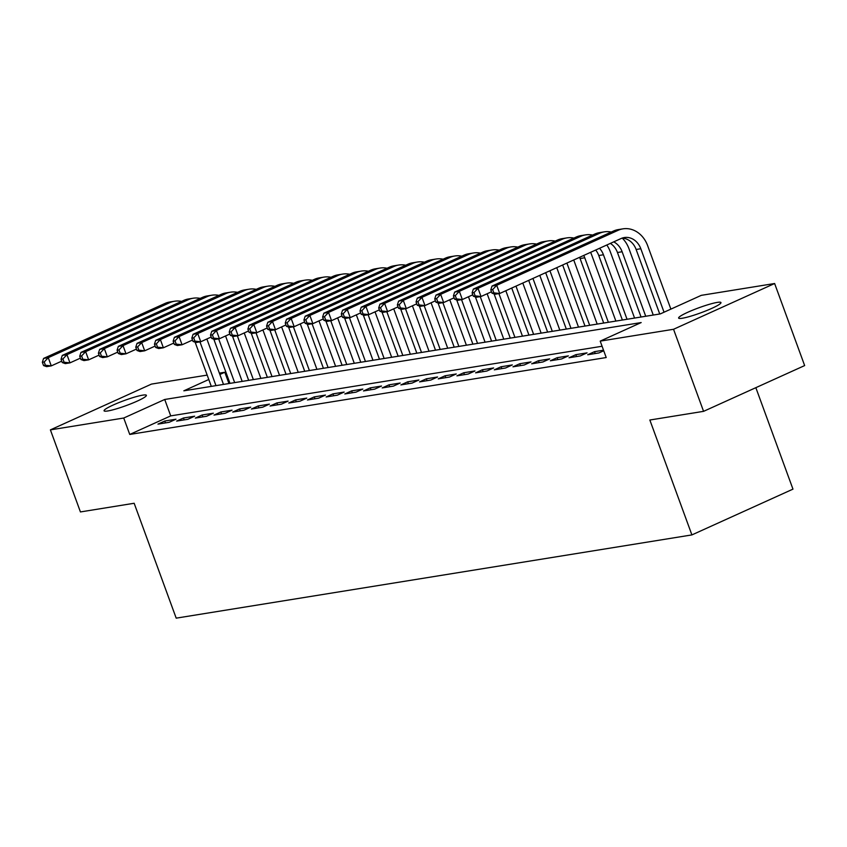 <?xml version="1.0" encoding="UTF-8"?>
<svg xmlns="http://www.w3.org/2000/svg" width="847" height="847" viewBox="0 0 847 847"><rect width="100%" height="100%" fill="white"/><g stroke="black" fill="none" stroke-linecap="round" stroke-linejoin="round"><path stroke-width="1.27" d="M682.311 318.239A22.53 2.7 159.9 0 1 678.627 318.059A22.53 2.7 159.9 0 1 693.09 310.002A22.53 2.7 159.9 0 1 717.271 302.4A22.53 2.7 159.9 0 1 720.956 302.57A22.53 2.7 159.9 0 1 706.493 310.637A22.53 2.7 159.9 0 1 682.311 318.239M107.749 410.975A22.53 2.7 159.9 0 1 104.065 410.806A22.53 2.7 159.9 0 1 118.527 402.748A22.53 2.7 159.9 0 1 142.709 395.147A22.53 2.7 159.9 0 1 146.393 395.316A22.53 2.7 159.9 0 1 131.931 403.373A22.53 2.7 159.9 0 1 107.749 410.975M755.842 387.672L792.972 489.132L691.904 534.912L176.197 618.151L134.154 503.266L80.433 511.937L50.397 429.874L151.475 384.093L207.176 375.105M219.362 373.135L224.815 372.257L219.86 374.501M228.944 383.532L224.815 372.257M208.786 379.509L183.841 390.816L660.3 313.909L701.284 295.349L774.624 283.512L673.545 329.282L600.205 341.119L641.179 322.569L164.72 399.477L123.736 418.026L50.397 429.874M673.545 329.282L703.571 411.346L804.65 365.576L774.624 283.512M603.53 350.203L594.541 351.653L587.712 354.745L598.924 352.934L603.731 350.764M569.025 357.762L580.237 355.952L587.066 352.86L575.854 354.671L569.025 357.762M550.338 360.78L561.55 358.969L568.379 355.878L557.167 357.688L550.338 360.78M531.662 363.797L542.863 361.987L549.703 358.895L538.491 360.706L531.662 363.797M512.975 366.815L524.187 365.004L531.016 361.913L519.804 363.723L512.975 366.815M494.288 369.832L505.5 368.022L512.329 364.93L501.117 366.74L494.288 369.832M475.601 372.849L486.813 371.039L493.642 367.947L482.43 369.747L475.601 372.849M456.914 375.856L468.126 374.056L474.955 370.954L463.743 372.765L456.914 375.856M438.238 378.874L449.439 377.063L456.268 373.972L445.067 375.782L438.238 378.874M419.551 381.891L430.763 380.081L437.592 376.989L426.38 378.8L419.551 381.891M400.864 384.909L412.076 383.098L418.905 380.007L407.693 381.817L400.864 384.909M382.177 387.926L393.389 386.116L400.218 383.024L389.006 384.834L382.177 387.926M363.49 390.943L374.702 389.133L381.531 386.041L370.319 387.852L363.49 390.943M344.803 393.961L356.015 392.15L362.844 389.059L351.643 390.869L344.803 393.961M326.127 396.978L337.339 395.168L344.168 392.066L332.956 393.876L326.127 396.978M307.44 399.985L318.652 398.175L325.481 395.083L314.269 396.894L307.44 399.985M288.753 403.003L299.965 401.192L306.794 398.101L295.582 399.911L288.753 403.003M270.066 406.02L281.278 404.21L288.107 401.118L276.895 402.928L270.066 406.02M251.379 409.037L262.591 407.227L269.42 404.135L258.208 405.946L251.379 409.037M232.703 412.055L243.904 410.244L250.744 407.153L239.532 408.963L232.703 412.055M214.016 415.072L225.228 413.262L232.057 410.17L220.845 411.981L214.016 415.072M195.329 418.09L206.541 416.279L213.37 413.188L202.158 414.988L195.329 418.09M176.642 421.097L187.854 419.297L194.683 416.195L183.471 418.005L176.642 421.097M602.079 346.254L170.723 415.888L129.75 434.447L606.208 357.54L600.205 341.119M157.955 424.114L169.167 422.304L175.996 419.212L164.784 421.023L157.955 424.114M703.571 411.346L649.85 420.017L691.904 534.912M129.75 434.447L123.736 418.026M170.723 415.888L164.72 399.477M165.472 422.907L164.784 421.023M184.159 419.89L183.471 418.005M202.846 416.872L202.158 414.988M221.533 413.855L220.845 411.981M240.22 410.837L239.532 408.963M258.896 407.82L258.208 405.946M277.583 404.802L276.895 402.928M296.27 401.796L295.582 399.911M314.957 398.778L314.269 396.894M333.644 395.761L332.956 393.876M352.32 392.743L351.643 390.869M371.007 389.726L370.319 387.852M389.694 386.708L389.006 384.834M408.381 383.691L407.693 381.817M427.068 380.684L426.38 378.8M445.755 377.667L445.067 375.782M464.431 374.649L463.743 372.765M483.118 371.632L482.43 369.747M501.805 368.614L501.117 366.74M520.492 365.597L519.804 363.723M539.179 362.58L538.491 360.706M557.855 359.573L557.167 357.688M576.542 356.555L575.854 354.671M595.229 353.538L594.541 351.653M206.869 338.98L223.492 384.411M211.305 386.38L195.117 342.167M215.974 385.629L199.966 341.881M61.725 361.15L51.275 365.883L46.606 366.635L43.546 365.555L45.42 365.258L44.213 361.965L42.35 362.272L43.546 365.555M42.35 362.272L43.599 358.429L165.027 303.438A26.405 22.266 -99.2 0 1 169.824 301.987L174.503 301.236A26.405 22.266 -99.2 0 1 181.512 301.416M43.599 358.429L48.268 357.678L169.696 302.686A26.405 22.266 -99.2 0 1 174.503 301.236M44.213 361.965L48.268 357.678L51.275 365.883L45.42 365.258M225.556 335.973L242.178 381.394M229.982 383.363L213.804 339.149M234.661 382.611L218.653 338.864M80.412 358.133L69.962 362.865L65.283 363.617L62.233 362.537L64.107 362.241L62.9 358.959L61.037 359.255L62.233 362.537M61.037 359.255L62.286 355.412L183.714 300.42A26.405 22.266 -99.2 0 1 188.51 298.97L193.18 298.218A26.405 22.266 -99.2 0 1 200.199 298.398M62.286 355.412L66.955 354.66L188.383 299.669A26.405 22.266 -99.2 0 1 193.18 298.218M62.9 358.959L66.955 354.66L69.962 362.865L64.107 362.241M244.232 332.956L260.865 378.376M248.669 380.345L232.491 336.132M253.348 379.594L237.329 335.846M99.099 355.115L88.639 359.848L83.969 360.6L80.92 359.52L82.794 359.223L81.587 355.941L79.724 356.238L80.92 359.52M79.724 356.238L80.973 352.394L202.401 297.403A26.405 22.266 -99.2 0 1 207.197 295.952L211.866 295.201A26.405 22.266 -99.2 0 1 218.886 295.381M80.973 352.394L85.642 351.643L207.07 296.651A26.405 22.266 -99.2 0 1 211.866 295.201M81.587 355.941L85.642 351.643L88.639 359.848L82.794 359.223M262.919 329.938L279.542 375.369M267.356 377.328L251.178 333.115M272.025 376.576L256.016 332.829M117.786 352.098L107.325 356.831L102.656 357.582L99.607 356.502L101.471 356.206L100.274 352.924L98.4 353.22L99.607 356.502M98.4 353.22L99.65 349.377L221.078 294.385A26.405 22.266 -99.2 0 1 225.884 292.935L230.553 292.183A26.405 22.266 -99.2 0 1 237.573 292.363M99.65 349.377L104.329 348.625L225.757 293.634A26.405 22.266 -99.2 0 1 230.553 292.183M100.274 352.924L104.329 348.625L107.325 356.831L101.471 356.206M281.606 326.921L298.229 372.352M286.042 374.321L269.865 330.108M290.712 373.559L274.703 329.811M136.462 349.08L126.012 353.813L121.343 354.575L118.294 353.495L120.158 353.188L118.961 349.906L117.087 350.213L118.294 353.495M117.087 350.213L118.336 346.359L239.765 291.368A26.405 22.266 -99.2 0 1 244.571 289.918L249.24 289.166A26.405 22.266 -99.2 0 1 256.249 289.346M118.336 346.359L123.006 345.608L244.434 290.616A26.405 22.266 -99.2 0 1 249.24 289.166M118.961 349.906L123.006 345.608L126.012 353.813L120.158 353.188M300.293 323.903L316.916 369.334M304.729 371.304L288.552 327.09M309.399 370.541L293.39 326.804M155.149 346.063L144.699 350.796L140.03 351.558L136.981 350.478L138.844 350.171L137.648 346.889L135.774 347.196L136.981 350.478M135.774 347.196L137.023 343.353L258.451 288.361A26.405 22.266 -99.2 0 1 263.248 286.911L267.927 286.148A26.405 22.266 -99.2 0 1 274.936 286.339M137.023 343.353L141.693 342.59L263.121 287.599A26.405 22.266 -99.2 0 1 267.927 286.148M137.648 346.889L141.693 342.59L144.699 350.796L138.844 350.171M318.98 320.886L335.603 366.317M323.416 368.286L307.228 324.073M328.085 367.534L312.077 323.787M173.836 343.046L163.386 347.789L158.707 348.541L155.657 347.461L157.531 347.154L156.324 343.871L154.461 344.178L155.657 347.461M154.461 344.178L155.71 340.335L277.138 285.344A26.405 22.266 -99.2 0 1 281.935 283.893L286.604 283.131A26.405 22.266 -99.2 0 1 293.623 283.322M155.71 340.335L160.379 339.583L281.807 284.581A26.405 22.266 -99.2 0 1 286.604 283.131M156.324 343.871L160.379 339.583L163.386 347.789L157.531 347.154M337.657 317.869L354.29 363.299M342.093 365.269L325.915 321.055M346.772 364.517L330.764 320.769M192.523 340.039L182.073 344.771L177.394 345.523L174.344 344.443L176.218 344.136L175.011 340.854L173.148 341.161L174.344 344.443M173.148 341.161L174.397 337.318L295.825 282.326A26.405 22.266 -99.2 0 1 300.621 280.876L305.291 280.124A26.405 22.266 -99.2 0 1 312.31 280.304M174.397 337.318L179.066 336.566L300.494 281.575A26.405 22.266 -99.2 0 1 305.291 280.124M175.011 340.854L179.066 336.566L182.073 344.771L176.218 344.136M356.343 314.851L372.966 360.282M360.78 362.251L344.602 318.038M365.449 361.5L349.44 317.752M211.21 337.021L200.75 341.754L196.081 342.506L193.031 341.426L194.895 341.129L193.698 337.847L191.824 338.144L193.031 341.426M191.824 338.144L193.074 334.3L314.502 279.309A26.405 22.266 -99.2 0 1 319.308 277.858L323.978 277.107A26.405 22.266 -99.2 0 1 330.997 277.287M193.074 334.3L197.753 333.549L319.181 278.557A26.405 22.266 -99.2 0 1 323.978 277.107M193.698 337.847L197.753 333.549L200.75 341.754L194.895 341.129M375.03 311.844L391.653 357.265M379.467 359.234L363.289 315.02M384.136 358.482L368.127 314.735M229.886 334.004L219.437 338.736L214.767 339.488L211.718 338.408L213.582 338.112L212.385 334.83L210.511 335.126L211.718 338.408M210.511 335.126L211.761 331.283L333.189 276.291A26.405 22.266 -99.2 0 1 337.995 274.841L342.664 274.089A26.405 22.266 -99.2 0 1 349.684 274.269M211.761 331.283L216.43 330.531L337.858 275.54A26.405 22.266 -99.2 0 1 342.664 274.089M212.385 334.83L216.43 330.531L219.437 338.736L213.582 338.112M393.717 308.827L410.34 354.258M398.154 356.216L381.976 312.003M402.823 355.465L386.814 311.717M248.573 330.986L238.123 335.719L233.454 336.471L230.405 335.391L232.269 335.094L231.072 331.812L229.198 332.109L230.405 335.391M229.198 332.109L230.448 328.265L351.876 273.274A26.405 22.266 -99.2 0 1 356.682 271.823L361.351 271.072A26.405 22.266 -99.2 0 1 368.36 271.252M230.448 328.265L235.117 327.514L356.545 272.522A26.405 22.266 -99.2 0 1 361.351 271.072M231.072 331.812L235.117 327.514L238.123 335.719L232.269 335.094M412.404 305.809L429.027 351.24M416.84 353.199L400.652 308.996M421.51 352.447L405.501 308.7M267.26 327.969L256.81 332.702L252.141 333.453L249.082 332.384L250.956 332.077L249.749 328.795L247.885 329.091L249.082 332.384M247.885 329.091L249.134 325.248L370.562 270.257A26.405 22.266 -99.2 0 1 375.359 268.806L380.038 268.054A26.405 22.266 -99.2 0 1 387.047 268.234M249.134 325.248L253.804 324.496L375.232 269.505A26.405 22.266 -99.2 0 1 380.038 268.054M249.749 328.795L253.804 324.496L256.81 332.702L250.956 332.077M431.081 302.792L447.714 348.223M435.517 350.192L419.339 305.979M440.196 349.43L424.188 305.693M285.947 324.952L275.497 329.684L270.818 330.446L267.768 329.367L269.642 329.06L268.435 325.777L266.572 326.084L267.768 329.367M266.572 326.084L267.821 322.241L389.249 267.239A26.405 22.266 -99.2 0 1 394.046 265.789L398.715 265.037A26.405 22.266 -99.2 0 1 405.734 265.227M267.821 322.241L272.49 321.479L393.919 266.487A26.405 22.266 -99.2 0 1 398.715 265.037M268.435 325.777L272.49 321.479L275.497 329.684L269.642 329.06M449.768 299.774L466.39 345.205M454.204 347.175L438.026 302.961M458.873 346.423L442.865 302.675M304.634 321.934L294.174 326.677L289.505 327.429L286.455 326.349L288.319 326.042L287.122 322.76L285.259 323.067L286.455 326.349M285.259 323.067L286.508 319.224L407.926 264.232A26.405 22.266 -99.2 0 1 412.733 262.782L417.402 262.019A26.405 22.266 -99.2 0 1 424.421 262.21M286.508 319.224L291.177 318.461L412.605 263.47A26.405 22.266 -99.2 0 1 417.402 262.019M287.122 322.76L291.177 318.461L294.174 326.677L288.319 326.042M468.455 296.757L485.077 342.188M472.891 344.157L456.713 299.944M477.56 343.406L461.551 299.658M323.321 318.927L312.861 323.66L308.192 324.412L305.142 323.332L307.006 323.025L305.809 319.743L303.935 320.05L305.142 323.332M303.935 320.05L305.185 316.206L426.613 261.215A26.405 22.266 -99.2 0 1 431.419 259.764L436.089 259.013A26.405 22.266 -99.2 0 1 443.108 259.193M305.185 316.206L309.864 315.455L431.282 260.463A26.405 22.266 -99.2 0 1 436.089 259.013M305.809 319.743L309.864 315.455L312.861 323.66L307.006 323.025M487.141 293.74L503.764 339.171M491.578 341.14L475.4 296.926M496.247 340.388L480.238 296.641M341.997 315.91L331.548 320.642L326.878 321.394L323.829 320.314L325.693 320.018L324.496 316.736L322.622 317.032L323.829 320.314M322.622 317.032L323.872 313.189L445.3 258.197A26.405 22.266 -99.2 0 1 450.106 256.747L454.775 255.995A26.405 22.266 -99.2 0 1 461.784 256.175M323.872 313.189L328.541 312.437L449.969 257.446A26.405 22.266 -99.2 0 1 454.775 255.995M324.496 316.736L328.541 312.437L331.548 320.642L325.693 320.018M505.828 290.733L522.451 336.153M510.265 338.122L494.076 293.909M514.934 337.371L498.925 293.623M360.684 312.892L350.235 317.625L345.565 318.377L342.506 317.297L344.38 317L343.173 313.718L341.309 314.015L342.506 317.297M341.309 314.015L342.559 310.171L463.987 255.18A26.405 22.266 -99.2 0 1 468.783 253.729L473.462 252.978A26.405 22.266 -99.2 0 1 480.471 253.158M342.559 310.171L347.228 309.42L468.656 254.428A26.405 22.266 -99.2 0 1 473.462 252.978M343.173 313.718L347.228 309.42L350.235 317.625L344.38 317M522.8 283.036L541.138 333.136M528.941 335.105L511.726 288.054M533.621 334.353L515.971 286.138M379.371 309.875L368.921 314.608L364.242 315.359L361.193 314.279L363.067 313.983L361.86 310.701L359.996 310.997L361.193 314.279M359.996 310.997L361.245 307.154L482.674 252.162A26.405 22.266 -99.2 0 1 487.47 250.712L492.139 249.96A26.405 22.266 -99.2 0 1 499.158 250.14M361.245 307.154L365.915 306.402L487.343 251.411A26.405 22.266 -99.2 0 1 492.139 249.96M361.86 310.701L365.915 306.402L368.921 314.608L363.067 313.983M539.772 275.349L559.825 330.129M547.628 332.088L528.697 280.368M552.297 331.336L532.943 278.441M398.058 306.858L387.598 311.59L382.929 312.342L379.88 311.262L381.753 310.965L380.547 307.683L378.683 307.98L379.88 311.262M378.683 307.98L379.932 304.137L501.36 249.145A26.405 22.266 -99.2 0 1 506.157 247.695L510.826 246.943A26.405 22.266 -99.2 0 1 517.845 247.123M379.932 304.137L384.602 303.385L506.03 248.393A26.405 22.266 -99.2 0 1 510.826 246.943M380.547 307.683L384.602 303.385L387.598 311.59L381.753 310.965M556.754 267.663L578.501 327.111M566.315 329.081L545.68 272.681M570.984 328.318L549.925 270.754M416.745 303.84L406.285 308.573L401.616 309.335L398.566 308.255L400.43 307.948L399.233 304.666L397.359 304.973L398.566 308.255M397.359 304.973L398.609 301.119L520.037 246.128A26.405 22.266 -99.2 0 1 524.844 244.677L529.513 243.925A26.405 22.266 -99.2 0 1 536.532 244.116M398.609 301.119L403.288 300.367L524.717 245.376A26.405 22.266 -99.2 0 1 529.513 243.925M399.233 304.666L403.288 300.367L406.285 308.573L400.43 307.948M573.726 259.976L597.188 324.094M585.002 326.063L562.652 264.995M589.671 325.301L566.897 263.068M435.422 300.823L424.972 305.555L420.303 306.318L417.253 305.238L419.117 304.931L417.92 301.648L416.046 301.956L417.253 305.238M416.046 301.956L417.296 298.112L538.724 243.121A26.405 22.266 -99.2 0 1 543.53 241.67L548.2 240.908A26.405 22.266 -99.2 0 1 555.209 241.099M417.296 298.112L421.965 297.35L543.393 242.358A26.405 22.266 -99.2 0 1 548.2 240.908M417.92 301.648L421.965 297.35L424.972 305.555L419.117 304.931M590.603 252.332A26.405 22.266 -99.2 0 1 591.577 254.682L615.875 321.077M603.689 323.046L580.079 258.536A17.607 14.844 80.8 0 0 579.592 257.319M608.358 322.294L584.748 257.784A17.607 14.844 80.8 0 0 583.721 255.445M454.108 297.805L443.659 302.548L438.99 303.3L435.94 302.22L437.804 301.913L436.607 298.631L434.733 298.938L435.94 302.22M434.733 298.938L435.983 295.095L557.411 240.103A26.405 22.266 -99.2 0 1 562.207 238.653L566.887 237.891A26.405 22.266 -99.2 0 1 573.895 238.081M435.983 295.095L440.652 294.343L562.08 239.341A26.405 22.266 -99.2 0 1 566.887 237.891M436.607 298.631L440.652 294.343L443.659 302.548L437.804 301.913M606.812 244.995A26.405 22.266 -99.2 0 1 610.264 251.675L634.562 318.059M622.376 320.028L598.765 255.519A17.607 14.844 80.8 0 0 595.695 250.034M627.045 319.277L603.435 254.767A17.607 14.844 80.8 0 0 599.517 248.298M472.795 294.798L462.346 299.531L457.666 300.283L454.617 299.203L456.491 298.906L455.284 295.614L453.42 295.921L454.617 299.203M453.42 295.921L454.67 292.077L576.098 237.086A26.405 22.266 -99.2 0 1 580.894 235.635L585.563 234.884A26.405 22.266 -99.2 0 1 592.582 235.064M454.67 292.077L459.339 291.326L580.767 236.334A26.405 22.266 -99.2 0 1 585.563 234.884M455.284 295.614L459.339 291.326L462.346 299.531L456.491 298.906M622.28 238.145A26.405 22.266 -99.2 0 1 628.95 248.658L653.249 315.042M641.052 317.011L617.452 252.501A17.607 14.844 80.8 0 0 610.369 243.385M645.732 316.259L622.122 251.75A17.607 14.844 80.8 0 0 613.704 241.871M491.482 291.781L481.022 296.514L476.353 297.265L473.304 296.185L475.178 295.889L473.971 292.607L472.107 292.903L473.304 296.185M472.107 292.903L473.357 289.06L594.785 234.068A26.405 22.266 -99.2 0 1 599.581 232.618L604.25 231.866A26.405 22.266 -99.2 0 1 611.269 232.046M473.357 289.06L478.026 288.308L599.454 233.317A26.405 22.266 -99.2 0 1 604.25 231.866M473.971 292.607L478.026 288.308L481.022 296.514L475.178 295.889M490.784 289.886L491.991 293.168L493.854 292.871L492.658 289.589L490.784 289.886L492.033 286.042L496.713 285.291L618.141 230.299A26.405 22.266 -99.2 0 1 622.937 228.849A26.405 22.266 -99.2 0 1 647.637 245.641L670.866 309.123M659.739 313.993L636.129 249.484A17.607 14.844 80.8 0 0 622.037 238.134M664.037 312.215L640.808 248.732A17.607 14.844 80.8 0 0 624.345 237.541A17.607 14.844 80.8 0 0 621.137 238.505L499.709 293.496L495.04 294.248L491.991 293.168M492.033 286.042L613.461 231.051A26.405 22.266 -99.2 0 1 618.268 229.601L622.937 228.849M492.658 289.589L496.713 285.291L499.709 293.496L493.854 292.871M165.027 303.438L169.696 302.686M183.714 300.42L188.383 299.669M202.401 297.403L207.07 296.651M221.078 294.385L225.757 293.634M239.765 291.368L244.434 290.616M258.451 288.361L263.121 287.599M277.138 285.344L281.807 284.581M295.825 282.326L300.494 281.575M314.502 279.309L319.181 278.557M333.189 276.291L337.858 275.54M351.876 273.274L356.545 272.522M370.562 270.257L375.232 269.505M389.249 267.239L393.919 266.487M407.926 264.232L412.605 263.47M426.613 261.215L431.282 260.463M445.3 258.197L449.969 257.446M463.987 255.18L468.656 254.428M482.674 252.162L487.343 251.411M501.36 249.145L506.03 248.393M520.037 246.128L524.717 245.376M538.724 243.121L543.393 242.358M580.079 258.536L584.748 257.784M557.411 240.103L562.08 239.341M598.765 255.519L603.435 254.767M576.098 237.086L580.767 236.334M617.452 252.501L622.122 251.75M594.785 234.068L599.454 233.317M636.129 249.484L640.808 248.732M613.461 231.051L618.141 230.299"/></g></svg>
